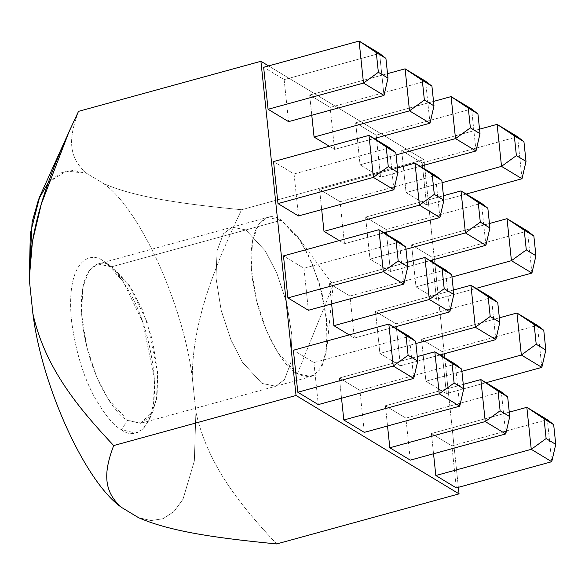 <?xml version="1.0" encoding="UTF-8"?>
<svg xmlns="http://www.w3.org/2000/svg" width="585" height="585" viewBox="0 0 585 585"><rect width="100%" height="100%" fill="white"/><g stroke="black" fill="none" stroke-linecap="round" stroke-linejoin="round"><path stroke-width="0.44" stroke-dasharray="2.92 2.19" d="M245.883 229.927L265.363 251.002L276.859 273.253L286.752 303.184L291.937 335.614L290.782 362.766L284.493 379.592L275.784 386.232L262.022 383.438L242.541 362.371L231.046 340.119L221.145 310.189L215.967 277.758L217.123 250.607L223.411 233.781L232.113 227.141L245.883 229.927L281.231 220.231L267.462 217.437L258.753 224.077L252.471 240.903L251.316 268.054L256.493 300.485L266.387 330.415L277.89 352.667L297.363 373.742L311.132 376.528L319.841 369.888L326.123 353.062L327.278 325.911L322.101 293.48L312.207 263.55L300.705 241.298L281.231 220.231L245.883 229.927L232.113 227.141L223.411 233.781L217.123 250.607L215.967 277.758L221.145 310.189L231.046 340.119L242.541 362.371L262.022 383.438L275.784 386.232L284.493 379.592L290.782 362.766L291.937 335.614L286.752 303.184L276.859 273.253L265.363 251.002L245.883 229.927L111.574 266.797L131.047 287.871L142.55 310.123L152.444 340.053L157.621 372.477L156.466 399.635L150.184 416.461L141.475 423.101L127.705 420.308L108.232 399.241L96.73 376.989L86.836 347.059L81.659 314.628L82.814 287.476L89.096 270.65L97.805 264.01L111.574 266.797L245.883 229.927M48.379 182.462L66.237 171.039L86.587 173.306C65.191 154.893 70.727 132.897 78.536 111.347C70.727 132.897 65.191 154.893 86.587 173.306L103.428 183.478L86.587 173.306L73.14 170.381L60.35 173.021L48.994 181.752L39.78 196.509M268.573 65.908L423.928 159.668L241.554 209.73C189.65 204.655 136.641 198.271 103.428 183.478C139.208 207.872 183.163 303.827 192.268 377.42C192.567 318.986 216.406 263.243 241.554 209.73L423.928 159.668L458.369 487.334L423.928 159.668L268.573 65.908M276.676 543.94C242.044 507.027 207.741 466.15 195.895 411.95L192.268 377.42L195.895 411.95L194.344 461.002L182.995 499.254L173.891 511.612L163.047 518.712L151.062 520.577L138.557 517.681L151.062 520.577L163.047 518.712L173.891 511.612L182.995 499.254L194.344 461.002L195.895 411.95C207.741 466.15 242.044 507.027 276.676 543.94M121.417 429.675C133.79 440.308 159.625 432.249 153.636 370.276C149.468 339.402 141.636 313.648 130.133 293.019C119.545 275.067 110.74 264.493 103.721 261.312C91.355 250.68 65.52 258.745 71.509 320.712C75.677 351.585 83.509 377.34 95.011 397.975C105.6 415.928 114.404 426.494 121.417 429.675C114.404 426.494 105.6 415.928 95.011 397.975C83.509 377.34 75.677 351.585 71.509 320.712C65.52 258.745 91.355 250.68 103.721 261.312L105.819 262.68L123.077 281.356L142.864 322.357L154.308 378.458L153.621 402.824L149.051 420.154L142.623 429.361L135.354 433.002L121.417 429.675L127.705 420.308L140.407 423.343L152.897 411.628L157.072 395.826L157.694 373.61L147.259 322.452L129.219 285.078L113.483 268.047L111.574 266.797C100.298 257.108 76.745 264.457 82.2 320.96C88.686 378.078 117.08 416.783 127.705 420.308L121.417 429.675M551.75 461.704L547.333 419.686L551.75 461.704M451.905 445.887L547.333 419.686L451.905 445.887L431.416 433.514L509.272 412.147L431.416 433.514L433.536 453.755L431.416 433.514L451.905 445.887L456.322 487.897L451.905 445.887M541.834 367.38L537.425 325.37L541.834 367.38M441.989 351.563L537.425 325.37L441.989 351.563L421.5 339.198L499.363 317.823L421.5 339.198L425.917 381.208L461.894 371.329L425.917 381.208L446.406 393.581L441.989 351.563L446.406 393.581L486.04 382.7L446.406 393.581L425.917 381.208L421.5 339.198L441.989 351.563M531.926 273.063L527.509 231.046L531.926 273.063M432.074 257.246L527.509 231.046L432.074 257.246L411.584 244.874L489.448 223.507L411.584 244.874L416.001 286.891L451.986 277.012L416.001 286.891L436.49 299.257L432.074 257.246L436.49 299.257L476.131 288.376L436.49 299.257L416.001 286.891L411.584 244.874L432.074 257.246M522.01 178.739L517.593 136.729L522.01 178.739M422.165 162.922L517.593 136.729L422.165 162.922L401.668 150.557L479.532 129.183L401.668 150.557L406.085 192.567L442.07 182.688L406.085 192.567L426.582 204.933L422.165 162.922L426.582 204.933L466.216 194.059L426.582 204.933L406.085 192.567L401.668 150.557L422.165 162.922M505.747 433.938L501.33 391.921L505.747 433.938M405.895 418.121L501.33 391.921L405.895 418.121L385.405 405.749L463.269 384.382L385.405 405.749L387.533 425.99L385.405 405.749L405.895 418.121L410.312 460.132L405.895 418.121M495.831 339.614L491.415 297.604L495.831 339.614M395.986 323.798L491.415 297.604L395.986 323.798L375.49 311.432L453.353 290.058L375.49 311.432L379.906 353.442L415.891 343.563L379.906 353.442L400.403 365.808L395.986 323.798L400.403 365.808L440.037 354.934L400.403 365.808L379.906 353.442L375.49 311.432L395.986 323.798M485.916 245.298L481.499 203.28L485.916 245.298M386.071 229.481L481.499 203.28L386.071 229.481L365.581 217.108L443.445 195.741L365.581 217.108L369.998 259.126L405.975 249.247L369.998 259.126L390.487 271.491L386.071 229.481L390.487 271.491L430.121 260.61L390.487 271.491L369.998 259.126L365.581 217.108L386.071 229.481M476.007 150.974L471.59 108.964L476.007 150.974M376.155 135.157L471.59 108.964L376.155 135.157L355.665 122.791L433.529 101.417L355.665 122.791L360.082 164.802L396.067 154.923L360.082 164.802L380.572 177.167L376.155 135.157L380.572 177.167L420.205 166.294L380.572 177.167L360.082 164.802L355.665 122.791L376.155 135.157M459.737 406.173L455.32 364.155L459.737 406.173M359.892 390.356L455.32 364.155L359.892 390.356L339.402 377.983L417.266 356.616L339.402 377.983L341.53 398.224L339.402 377.983L359.892 390.356L364.309 432.366L359.892 390.356M449.828 311.849L445.412 269.839L449.828 311.849M349.976 296.032L445.412 269.839L349.976 296.032L329.487 283.666L407.35 262.292L329.487 283.666L331.615 303.907L329.487 283.666L349.976 296.032L354.393 338.042L349.976 296.032M394.027 327.169L354.393 338.042L394.027 327.169M349.186 334.905L354.393 338.042L349.186 334.905M439.913 217.532L435.496 175.515L439.913 217.532M340.068 201.715L435.496 175.515L340.068 201.715L319.571 189.343L397.434 167.975L319.571 189.343L321.699 209.584L319.571 189.343L340.068 201.715L344.477 243.726L340.068 201.715M384.118 232.845L344.477 243.726L384.118 232.845M339.278 240.581L344.477 243.726L339.278 240.581M429.997 123.208L425.58 81.198L429.997 123.208M330.152 107.391L425.58 81.198L330.152 107.391L309.662 95.026L387.519 73.651L309.662 95.026L311.783 115.267L309.662 95.026L330.152 107.391L334.569 149.402L330.152 107.391M374.203 138.528L334.569 149.402L374.203 138.528M329.362 146.265L334.569 149.402L329.362 146.265M413.734 378.407L409.317 336.39L413.734 378.407M313.889 362.59L409.317 336.39L313.889 362.59L293.392 350.218L313.889 362.59L318.298 404.601L313.889 362.59M403.818 284.083L399.401 242.073L403.818 284.083M303.973 268.266L399.401 242.073L303.973 268.266L283.476 255.901L303.973 268.266L308.39 310.277L303.973 268.266M393.902 189.767L389.493 147.749L393.902 189.767M294.058 173.95L389.493 147.749L294.058 173.95L273.568 161.577L294.058 173.95L298.474 215.96L294.058 173.95M284.142 79.626L288.559 121.636L284.142 79.626L379.577 53.432L383.994 95.443L379.577 53.432L284.142 79.626L263.652 67.26L284.142 79.626M103.428 183.478C136.641 198.271 189.65 204.655 241.554 209.73C216.406 263.243 192.567 318.986 192.268 377.42C183.163 303.827 139.208 207.872 103.428 183.478M297.363 373.742L333.194 284.932L297.363 373.742C286.738 370.217 258.336 331.505 251.857 274.387C246.395 217.883 269.956 210.534 281.231 220.231L296.624 235.324L308.258 254.87L319.256 283.125L326.35 316.222L327.073 346.261L322.203 365.8L314.233 375.234L305.48 376.842L297.363 373.742M141.475 423.101L311.132 376.528M97.805 264.01L267.462 217.437M69.067 131.676L66.588 137.153M152.897 411.628L149.051 420.154M113.483 268.047L105.819 262.68M296.624 235.324L333.194 284.932L327.073 346.261"/><path stroke-width="0.88" d="M66.588 137.153L39.78 196.509L30.347 233.488L29.25 279.038L32.438 241.503L41.272 204.187L69.052 131.669L78.536 111.347L260.917 61.286L296.039 395.489L459.057 493.872L276.676 543.94L459.057 493.872L458.369 487.334L459.057 493.872L296.039 395.489L113.665 445.558C105.775 467.042 100.452 489.44 121.709 507.517C85.936 483.122 41.981 387.16 32.877 313.575C45.103 368.565 78.997 408.462 113.665 445.558L296.039 395.489L260.917 61.286L78.536 111.347C53.381 164.67 29.352 221.561 29.25 279.038L32.877 313.575L29.25 279.038L32.08 222.161L38.603 199.251L48.379 182.462M260.917 61.286L268.573 65.908L260.917 61.286M138.557 517.681C172.487 532.657 224.669 538.807 276.676 543.94C224.669 538.807 172.487 532.657 138.557 517.681L121.709 507.517L138.557 517.681M546.127 438.56L531.26 449.331L551.75 461.704L555.75 444.373L546.127 438.56L544.05 418.831L526.844 407.321L531.26 449.331L546.127 438.56L555.75 444.373L551.75 461.704L456.322 487.897L551.75 461.704L531.26 449.331L526.844 407.321L553.673 424.637L547.333 419.686L526.844 407.321L547.333 419.686L553.673 424.637L555.75 444.373L553.673 424.637L544.05 418.831L546.127 438.56M509.272 412.147L526.844 407.321L509.272 412.147M435.825 475.532L531.26 449.331L435.825 475.532L456.322 487.897L435.825 475.532L433.536 453.755L435.825 475.532M536.211 344.243L521.345 355.015L541.834 367.38L545.834 350.049L536.211 344.243L534.142 324.507L516.928 313.004L521.345 355.015L536.211 344.243L545.834 350.049L541.834 367.38L486.04 382.7L541.834 367.38L521.345 355.015L516.928 313.004L543.765 330.32L537.425 325.37L516.928 313.004L537.425 325.37L543.765 330.32L545.834 350.049L543.765 330.32L534.142 324.507L536.211 344.243M499.363 317.823L516.928 313.004L499.363 317.823M461.894 371.329L521.345 355.015L461.894 371.329M526.295 249.919L511.429 260.691L531.926 273.063L535.926 255.733L526.295 249.919L524.226 230.19L507.019 218.68L511.429 260.691L526.295 249.919L535.926 255.733L531.926 273.063L476.131 288.376L531.926 273.063L511.429 260.691L507.019 218.68L533.849 235.996L527.509 231.046L507.019 218.68L527.509 231.046L533.849 235.996L535.926 255.733L533.849 235.996L524.226 230.19L526.295 249.919M489.448 223.507L507.019 218.68L489.448 223.507M451.986 277.012L511.429 260.691L451.986 277.012M516.387 155.603L501.52 166.374L522.01 178.739L526.01 161.409L516.387 155.603L514.31 135.866L497.104 124.364L501.52 166.374L516.387 155.603L526.01 161.409L522.01 178.739L466.216 194.059L522.01 178.739L501.52 166.374L497.104 124.364L523.933 141.68L517.593 136.729L497.104 124.364L517.593 136.729L523.933 141.68L526.01 161.409L523.933 141.68L514.31 135.866L516.387 155.603M479.532 129.183L497.104 124.364L479.532 129.183M442.07 182.688L501.52 166.374L442.07 182.688M500.116 410.794L485.25 421.566L505.747 433.938L509.747 416.608L500.116 410.794L498.047 391.065L480.841 379.555L485.25 421.566L500.116 410.794L509.747 416.608L505.747 433.938L410.312 460.132L505.747 433.938L485.25 421.566L480.841 379.555L507.67 396.871L501.33 391.921L480.841 379.555L501.33 391.921L507.67 396.871L509.747 416.608L507.67 396.871L498.047 391.065L500.116 410.794M463.269 384.382L480.841 379.555L463.269 384.382M389.822 447.766L485.25 421.566L389.822 447.766L410.312 460.132L389.822 447.766L387.533 425.99L389.822 447.766M490.208 316.478L475.342 327.249L495.831 339.614L499.831 322.284L490.208 316.478L488.131 296.741L470.925 285.239L475.342 327.249L490.208 316.478L499.831 322.284L495.831 339.614L440.037 354.934L495.831 339.614L475.342 327.249L470.925 285.239L497.755 302.555L491.415 297.604L470.925 285.239L491.415 297.604L497.755 302.555L499.831 322.284L497.755 302.555L488.131 296.741L490.208 316.478M453.353 290.058L470.925 285.239L453.353 290.058M415.891 343.563L475.342 327.249L415.891 343.563M480.292 222.154L465.426 232.925L485.916 245.298L489.916 227.967L480.292 222.154L478.216 202.425L461.009 190.915L465.426 232.925L480.292 222.154L489.916 227.967L485.916 245.298L430.121 260.61L485.916 245.298L465.426 232.925L461.009 190.915L487.846 208.231L481.499 203.28L461.009 190.915L481.499 203.28L487.846 208.231L489.916 227.967L487.846 208.231L478.216 202.425L480.292 222.154M443.445 195.741L461.009 190.915L443.445 195.741M405.975 249.247L465.426 232.925L405.975 249.247M470.377 127.837L455.51 138.608L476.007 150.974L480 133.643L470.377 127.837L468.307 108.101L451.093 96.598L455.51 138.608L470.377 127.837L480 133.643L476.007 150.974L420.205 166.294L476.007 150.974L455.51 138.608L451.093 96.598L477.93 113.914L471.59 108.964L451.093 96.598L471.59 108.964L477.93 113.914L480 133.643L477.93 113.914L468.307 108.101L470.377 127.837M433.529 101.417L451.093 96.598L433.529 101.417M396.067 154.923L455.51 138.608L396.067 154.923M454.114 383.029L439.247 393.8L459.737 406.173L463.737 388.842L454.114 383.029L452.037 363.3L434.83 351.79L439.247 393.8L454.114 383.029L463.737 388.842L459.737 406.173L364.309 432.366L459.737 406.173L439.247 393.8L434.83 351.79L461.66 369.106L455.32 364.155L434.83 351.79L455.32 364.155L461.66 369.106L463.737 388.842L461.66 369.106L452.037 363.3L454.114 383.029M417.266 356.616L434.83 351.79L417.266 356.616M343.812 420.001L439.247 393.8L343.812 420.001L364.309 432.366L343.812 420.001L341.53 398.224L343.812 420.001M444.198 288.712L429.332 299.483L449.828 311.849L453.821 294.518L444.198 288.712L442.128 268.976L424.915 257.473L429.332 299.483L444.198 288.712L453.821 294.518L449.828 311.849L394.027 327.169L449.828 311.849L429.332 299.483L424.915 257.473L451.752 274.789L445.412 269.839L424.915 257.473L445.412 269.839L451.752 274.789L453.821 294.518L451.752 274.789L442.128 268.976L444.198 288.712M407.35 262.292L424.915 257.473L407.35 262.292M333.903 325.677L429.332 299.483L333.903 325.677L349.186 334.905L333.903 325.677L331.615 303.907L333.903 325.677M434.289 194.388L419.423 205.159L439.913 217.532L443.913 200.202L434.289 194.388L432.213 174.659L415.006 163.149L419.423 205.159L434.289 194.388L443.913 200.202L439.913 217.532L384.118 232.845L439.913 217.532L419.423 205.159L415.006 163.149L441.836 180.465L435.496 175.515L415.006 163.149L435.496 175.515L441.836 180.465L443.913 200.202L441.836 180.465L432.213 174.659L434.289 194.388M397.434 167.975L415.006 163.149L397.434 167.975M323.988 231.36L419.423 205.159L323.988 231.36L339.278 240.581L323.988 231.36L321.699 209.584L323.988 231.36M424.374 100.072L409.507 110.843L429.997 123.208L433.997 105.878L424.374 100.072L422.297 80.335L405.091 68.825L409.507 110.843L424.374 100.072L433.997 105.878L429.997 123.208L374.203 138.528L429.997 123.208L409.507 110.843L405.091 68.825L431.92 86.149L425.58 81.198L405.091 68.825L425.58 81.198L431.92 86.149L433.997 105.878L431.92 86.149L422.297 80.335L424.374 100.072M387.519 73.651L405.091 68.825L387.519 73.651M314.072 137.036L409.507 110.843L314.072 137.036L329.362 146.265L314.072 137.036L311.783 115.267L314.072 137.036M408.103 355.263L393.237 366.034L413.734 378.407L417.734 361.077L408.103 355.263L406.034 335.534L388.828 324.024L393.237 366.034L408.103 355.263L417.734 361.077L413.734 378.407L318.298 404.601L413.734 378.407L393.237 366.034L388.828 324.024L415.657 341.34L409.317 336.39L388.828 324.024L409.317 336.39L415.657 341.34L417.734 361.077L415.657 341.34L406.034 335.534L408.103 355.263M293.392 350.218L388.828 324.024L293.392 350.218L297.809 392.235L393.237 366.034L297.809 392.235L318.298 404.601L297.809 392.235L293.392 350.218M398.195 260.947L383.329 271.718L403.818 284.083L407.818 266.753L398.195 260.947L396.118 241.21L378.912 229.708L383.329 271.718L398.195 260.947L407.818 266.753L403.818 284.083L308.39 310.277L403.818 284.083L383.329 271.718L378.912 229.708L405.741 247.024L399.401 242.073L378.912 229.708L399.401 242.073L405.741 247.024L407.818 266.753L405.741 247.024L396.118 241.21L398.195 260.947M283.476 255.901L378.912 229.708L283.476 255.901L287.893 297.911L383.329 271.718L287.893 297.911L308.39 310.277L287.893 297.911L283.476 255.901M388.279 166.623L373.413 177.394L393.902 189.767L397.902 172.436L388.279 166.623L386.202 146.893L368.996 135.384L373.413 177.394L388.279 166.623L397.902 172.436L393.902 189.767L298.474 215.96L393.902 189.767L373.413 177.394L368.996 135.384L395.833 152.7L389.493 147.749L368.996 135.384L389.493 147.749L395.833 152.7L397.902 172.436L395.833 152.7L386.202 146.893L388.279 166.623M273.568 161.577L368.996 135.384L273.568 161.577L277.985 203.595L373.413 177.394L277.985 203.595L298.474 215.96L277.985 203.595L273.568 161.577M288.559 121.636L268.069 109.271L263.652 67.26L359.088 41.06L379.577 53.432L359.088 41.06L263.652 67.26L268.069 109.271L363.497 83.077L359.088 41.06L376.294 52.57L378.363 72.306L387.994 78.112L385.917 58.383L376.294 52.57L385.917 58.383L379.577 53.432L385.917 58.383L387.994 78.112L383.994 95.443L288.559 121.636L383.994 95.443L363.497 83.077L268.069 109.271L288.559 121.636M376.294 52.57L359.088 41.06L363.497 83.077L378.363 72.306L376.294 52.57M378.363 72.306L363.497 83.077L383.994 95.443L387.994 78.112L378.363 72.306M113.665 445.558C78.997 408.462 45.103 368.565 32.877 313.575C41.981 387.16 85.936 483.122 121.709 507.517C100.452 489.44 105.775 467.042 113.665 445.558"/></g></svg>
